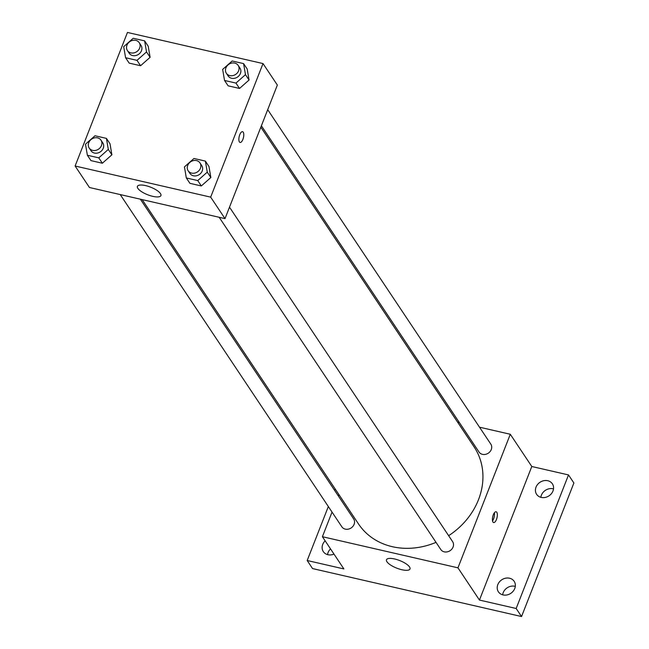 <?xml version="1.0" encoding="UTF-8"?>
<svg xmlns="http://www.w3.org/2000/svg" width="649" height="649" viewBox="0 0 649 649"><rect width="100%" height="100%" fill="white"/><g stroke="black" fill="none" stroke-linecap="round" stroke-linejoin="round"><path stroke-width="0.97" d="M330.528 548.892A9.467 8.137 -33.7 0 0 327.55 554.627M515.306 586.371A9.467 8.137 -33.7 0 0 502.642 594.825M553.516 488.875A9.467 8.137 -33.7 0 0 540.852 497.321M479.522 427.196L510.292 434.262L531.799 466.501L568.508 474.93L573.886 482.986L521.545 616.55L312.558 568.573L307.188 560.509L328.337 506.544M457.594 422.166L459.37 422.572M547.772 480.722A9.467 8.137 146.3 0 1 552.38 483.813A9.467 8.137 146.3 0 1 551.39 493.694A9.467 8.137 146.3 0 1 541.225 497.418A9.467 8.137 146.3 0 1 536.618 494.327A9.467 8.137 146.3 0 1 537.607 484.446A9.467 8.137 146.3 0 1 547.772 480.722M509.562 578.218A9.467 8.137 146.3 0 1 514.162 581.317A9.467 8.137 146.3 0 1 513.181 591.19A9.467 8.137 146.3 0 1 503.016 594.914A9.467 8.137 146.3 0 1 498.408 591.823A9.467 8.137 146.3 0 1 499.397 581.942A9.467 8.137 146.3 0 1 509.562 578.218M531.799 466.501L479.449 600.065L516.166 608.494L521.545 616.55M568.508 474.93L516.166 608.494M510.292 434.262L457.951 567.826L479.449 600.065M457.951 567.826L322.399 536.707L343.897 568.938L307.188 560.509M409.535 566.95A12.631 4.072 21.4 0 1 409.998 568.962A12.631 4.072 21.4 0 1 396.75 568.143A12.631 4.072 21.4 0 1 386.479 559.746A12.631 4.072 21.4 0 1 397.164 559.665A12.631 4.072 21.4 0 1 409.535 566.95M334.649 490.433L335.209 489.013M333.984 554.084A9.467 8.137 146.3 0 1 327.923 554.717A9.467 8.137 146.3 0 1 323.316 551.626A9.467 8.137 146.3 0 1 325.149 540.836M448.637 535.685A69.459 59.684 -33.7 0 0 478.475 499.746A69.459 59.684 -33.7 0 0 474.127 446.942L260.833 127.204M142.147 199.6L358.564 524.027A69.459 59.684 -33.7 0 0 436.031 542.361M322.399 536.707L332.037 512.102M338.356 495.982L338.908 494.562M120.227 194.57L341.861 526.818A7.098 6.101 -33.7 0 0 348.278 529.154A7.098 6.101 -33.7 0 0 354.111 524.335A7.098 6.101 -33.7 0 0 353.664 518.94L140.371 199.194M261.393 125.784L479.027 452.037A7.098 6.101 -33.7 0 0 485.444 454.365A7.098 6.101 -33.7 0 0 491.277 449.554A7.098 6.101 -33.7 0 0 490.831 444.159L267.704 109.673M229.495 207.169L452.621 541.655A7.098 6.101 146.3 0 1 450.098 550.668A7.098 6.101 146.3 0 1 440.809 549.533L219.175 217.285M493.305 514.811A5.525 2.19 -77.1 0 1 496.112 511.777A5.525 2.19 -77.1 0 1 497.012 517.651A5.525 2.19 -77.1 0 1 493.638 522.55A5.525 2.19 -77.1 0 1 493.305 514.811M494.376 512.815A5.525 2.19 -77.1 0 1 492.526 520.855M277.35 85.06L225.008 218.624L89.448 187.504L75.114 166.014L127.455 32.45L263.015 63.57L277.35 85.06M110.005 143.754L111.896 154.803L102.372 163.232L90.957 160.611L102.372 163.232L111.896 154.803L110.005 143.754L106.42 138.383L108.31 149.432L98.786 157.861L87.372 155.241L85.481 144.192L95.005 135.763L106.42 138.383M247.172 68.972L249.062 80.022L239.538 88.451L228.124 85.83L239.538 88.451L249.062 80.022L247.172 68.972L243.586 63.602L245.476 74.651L235.952 83.08L224.538 80.46L222.648 69.411L232.172 60.982L243.586 63.602M263.015 63.57L210.674 197.134L75.114 166.014M148.215 46.257L150.106 57.307L140.582 65.736L129.167 63.115L140.582 65.736L150.106 57.307L148.215 46.257L144.63 40.879L146.52 51.928L136.996 60.357L125.59 57.737L123.699 46.687L133.215 38.259L144.63 40.879M208.962 166.477L210.852 177.526L201.328 185.955L189.914 183.334L201.328 185.955L210.852 177.526L208.962 166.477L205.376 161.098L207.266 172.147L197.742 180.576L186.328 177.956L184.438 166.907L193.962 158.478L205.376 161.098M210.674 197.134L225.008 218.624M160.457 193.572A12.631 4.072 21.4 0 1 160.92 195.584A12.631 4.072 21.4 0 1 147.68 194.765A12.631 4.072 21.4 0 1 137.41 186.368A12.631 4.072 21.4 0 1 148.094 186.287A12.631 4.072 21.4 0 1 160.457 193.572M239.757 134.716A5.525 2.19 -77.1 0 1 242.556 131.682A5.525 2.19 -77.1 0 1 243.456 137.564A5.525 2.19 -77.1 0 1 240.081 142.456A5.525 2.19 -77.1 0 1 239.757 134.716M242.556 131.682A5.525 2.19 -77.1 0 1 243.456 137.556A5.525 2.19 -77.1 0 1 240.081 142.456M188.153 170.784L189.946 173.47A7.098 6.101 -33.7 0 0 196.371 175.806A7.098 6.101 -33.7 0 0 202.204 170.987A7.098 6.101 -33.7 0 0 201.758 165.592L199.965 162.907A7.098 6.101 -33.7 0 0 190.676 161.771A7.098 6.101 -33.7 0 0 188.153 170.784A7.098 6.101 -33.7 0 0 194.578 173.121A7.098 6.101 -33.7 0 0 200.411 168.302A7.098 6.101 -33.7 0 0 199.965 162.907M207.266 172.147L210.852 177.526M197.742 180.576L201.328 185.955M186.328 177.956L189.914 183.334M89.205 148.061L90.998 150.746A7.098 6.101 -33.7 0 0 97.415 153.083A7.098 6.101 -33.7 0 0 103.248 148.272A7.098 6.101 -33.7 0 0 102.802 142.877L101.009 140.184A7.098 6.101 -33.7 0 0 91.72 139.048A7.098 6.101 -33.7 0 0 89.205 148.061A7.098 6.101 -33.7 0 0 95.622 150.398A7.098 6.101 -33.7 0 0 101.455 145.587A7.098 6.101 -33.7 0 0 101.009 140.184M108.31 149.432L111.896 154.803M98.786 157.861L102.372 163.232M87.372 155.241L90.957 160.611M226.371 73.28L228.156 75.965A7.098 6.101 -33.7 0 0 234.581 78.302A7.098 6.101 -33.7 0 0 240.414 73.483A7.098 6.101 -33.7 0 0 239.968 68.088L238.175 65.403A7.098 6.101 -33.7 0 0 228.886 64.267A7.098 6.101 -33.7 0 0 226.371 73.28A7.098 6.101 -33.7 0 0 232.788 75.617A7.098 6.101 -33.7 0 0 238.621 70.798A7.098 6.101 -33.7 0 0 238.175 65.403M245.476 74.651L249.062 80.022M235.952 83.08L239.538 88.451M224.538 80.46L228.124 85.83M127.415 50.565L129.208 53.25A7.098 6.101 -33.7 0 0 135.625 55.587A7.098 6.101 -33.7 0 0 141.458 50.768A7.098 6.101 -33.7 0 0 141.011 45.373L139.219 42.688A7.098 6.101 -33.7 0 0 129.93 41.552A7.098 6.101 -33.7 0 0 127.415 50.565A7.098 6.101 -33.7 0 0 133.832 52.902A7.098 6.101 -33.7 0 0 139.665 48.083A7.098 6.101 -33.7 0 0 139.219 42.688M146.52 51.928L150.106 57.307M136.996 60.357L140.582 65.736M125.59 57.737L129.167 63.115"/></g></svg>
